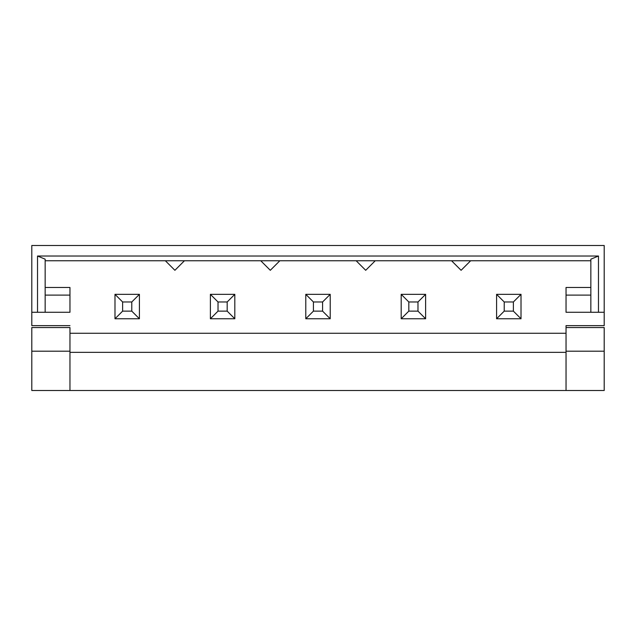 <?xml version="1.0" encoding="UTF-8"?>
<svg xmlns="http://www.w3.org/2000/svg" width="636" height="636" viewBox="0 0 636 636"><rect width="100%" height="100%" fill="white"/><g stroke="black" fill="none" stroke-linecap="round" stroke-linejoin="round"><path stroke-width="0.95" d="M114.989 318.763L114.989 294.341L139.411 294.341L139.411 318.763L114.989 318.763L139.411 318.763L139.411 294.341L131.779 301.973L122.621 301.973L122.621 311.131L131.779 311.131L131.779 301.973L131.779 311.131L139.411 318.763L131.779 311.131L122.621 311.131L114.989 318.763L122.621 311.131L122.621 301.973L131.779 301.973L139.411 294.341L114.989 294.341L122.621 301.973L114.989 294.341L114.989 318.763M496.589 318.763L496.589 294.341L521.011 294.341L521.011 318.763L496.589 318.763L521.011 318.763L521.011 294.341L513.379 301.973L504.221 301.973L504.221 311.131L513.379 311.131L513.379 301.973L513.379 311.131L521.011 318.763L513.379 311.131L504.221 311.131L496.589 318.763L504.221 311.131L504.221 301.973L513.379 301.973L521.011 294.341L496.589 294.341L504.221 301.973L496.589 294.341L496.589 318.763M210.389 294.341L234.811 294.341L234.811 318.763L210.389 318.763L210.389 294.341L210.389 318.763L234.811 318.763L227.179 311.131L227.179 301.973L218.021 301.973L218.021 311.131L227.179 311.131L218.021 311.131L210.389 318.763L218.021 311.131L218.021 301.973L210.389 294.341L218.021 301.973L227.179 301.973L227.179 311.131L234.811 318.763L234.811 294.341L227.179 301.973L234.811 294.341L210.389 294.341M305.789 294.341L330.211 294.341L330.211 318.763L305.789 318.763L305.789 294.341L305.789 318.763L330.211 318.763L322.579 311.131L322.579 301.973L313.421 301.973L313.421 311.131L322.579 311.131L313.421 311.131L305.789 318.763L313.421 311.131L313.421 301.973L305.789 294.341L313.421 301.973L322.579 301.973L322.579 311.131L330.211 318.763L330.211 294.341L322.579 301.973L330.211 294.341L305.789 294.341M401.189 294.341L425.611 294.341L425.611 318.763L401.189 318.763L401.189 294.341L401.189 318.763L425.611 318.763L417.979 311.131L417.979 301.973L408.821 301.973L408.821 311.131L417.979 311.131L408.821 311.131L401.189 318.763L408.821 311.131L408.821 301.973L401.189 294.341L408.821 301.973L417.979 301.973L417.979 311.131L425.611 318.763L425.611 294.341L417.979 301.973L425.611 294.341L401.189 294.341M31.8 312.276L31.8 325.632L69.96 325.632L31.8 325.632L31.8 312.276L37.524 312.276L37.524 256.022L598.476 256.022L598.476 312.276L604.2 312.276L604.2 245.496L31.8 245.496L31.8 312.276L31.8 245.496L604.2 245.496L604.2 325.632L604.2 312.276L590.844 312.276L590.844 259.178L598.476 256.022L37.524 256.022L45.156 259.178L45.156 312.276L31.8 312.276M69.96 333.264L566.04 333.264L69.96 333.264M566.04 325.632L604.2 325.632L566.04 325.632L566.04 327.54L604.2 327.54L604.2 390.504L31.8 390.504L31.8 327.54L69.96 327.54L69.96 390.504L566.04 390.504L566.04 327.54L566.04 390.504L604.2 390.504L604.2 351.199L566.04 351.199L604.2 351.199L604.2 327.54L566.04 327.54M566.04 312.276L566.04 287.472L590.844 287.472L566.04 287.472L566.04 312.276L590.844 312.276L566.04 312.276M69.96 287.472L69.96 312.276L45.156 312.276L69.96 312.276L69.96 295.104L45.156 295.104L69.96 295.104L69.96 287.472L45.156 287.472L69.96 287.472M590.844 260.76L45.156 260.76L590.844 260.76M566.04 352.344L69.96 352.344L566.04 352.344M174.9 270.3L165.36 260.76L174.9 270.3L184.44 260.76L174.9 270.3M69.96 351.199L69.96 327.54L31.8 327.54L31.8 351.199L69.96 351.199L31.8 351.199L31.8 390.504L69.96 390.504L69.96 351.199M270.3 270.3L260.76 260.76L270.3 270.3L279.84 260.76L270.3 270.3M365.7 270.3L356.16 260.76L365.7 270.3L375.24 260.76L365.7 270.3M461.1 270.3L451.56 260.76L461.1 270.3L470.64 260.76L461.1 270.3M590.844 295.104L566.04 295.104L590.844 295.104M598.476 256.022L590.844 259.178L590.844 312.276L598.476 312.276L598.476 256.022M37.524 312.276L45.156 312.276L45.156 259.178L37.524 256.022L37.524 312.276"/></g></svg>
